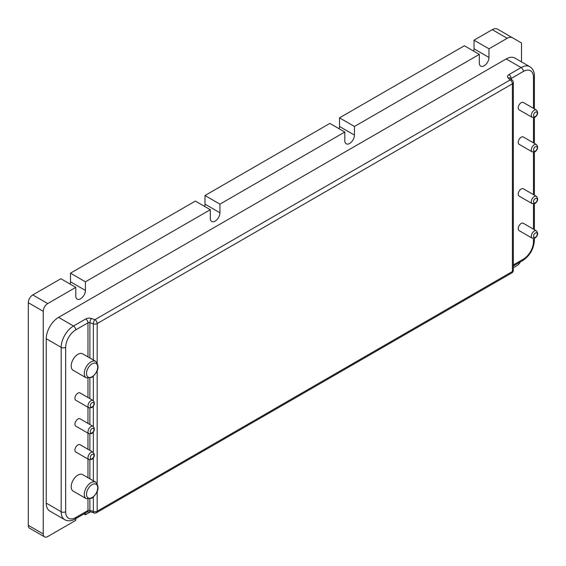 <?xml version="1.0" encoding="UTF-8"?>
<svg xmlns="http://www.w3.org/2000/svg" width="566" height="566" viewBox="0 0 566 566"><rect width="100%" height="100%" fill="white"/><g stroke="black" fill="none" stroke-linecap="round" stroke-linejoin="round"><path stroke-width="0.85" d="M77.917 354.302A9.509 5.49 120 0 0 71.705 362.686A9.509 5.49 120 0 0 73.163 370.305L86.244 377.855A9.509 5.49 -60 0 1 84.787 370.235A9.509 5.49 -60 0 1 90.999 361.851A9.509 5.49 -60 0 1 95.753 361.384L82.678 353.835A9.509 5.49 120 0 0 77.917 354.302M77.917 393.137A4.224 2.441 120 0 0 75.158 396.858A4.224 2.441 120 0 0 75.809 400.247L88.883 407.796A4.224 2.441 -60 0 1 88.232 404.407A4.224 2.441 -60 0 1 90.999 400.686A4.224 2.441 -60 0 1 93.114 400.473L80.032 392.924A4.224 2.441 120 0 0 77.917 393.137M77.917 419.024A4.224 2.441 120 0 0 75.158 422.745A4.224 2.441 120 0 0 75.809 426.134L88.883 433.683A4.224 2.441 -60 0 1 88.232 430.294A4.224 2.441 -60 0 1 90.999 426.573A4.224 2.441 -60 0 1 93.114 426.361L80.032 418.812A4.224 2.441 120 0 0 77.917 419.024M77.917 475.107A9.509 5.49 120 0 0 71.705 483.491A9.509 5.49 120 0 0 73.163 491.111L86.244 498.66A9.509 5.49 -60 0 1 84.787 491.04A9.509 5.49 -60 0 1 90.999 482.657A9.509 5.49 -60 0 1 95.753 482.19L82.678 474.641A9.509 5.49 120 0 0 77.917 475.107M77.917 444.911A4.224 2.441 120 0 0 75.158 448.633A4.224 2.441 120 0 0 75.809 452.022L88.883 459.571A4.224 2.441 -60 0 1 88.232 456.182A4.224 2.441 -60 0 1 90.999 452.46A4.224 2.441 -60 0 1 93.114 452.248L80.032 444.699A4.224 2.441 120 0 0 77.917 444.911M521.208 102.687A4.224 2.441 120 0 0 518.449 106.415A4.224 2.441 120 0 0 519.1 109.797L532.174 117.353A4.224 2.441 -60 0 1 531.524 113.964A4.224 2.441 -60 0 1 534.29 110.236A4.224 2.441 -60 0 1 536.398 110.03L523.324 102.481A4.224 2.441 120 0 0 521.208 102.687M521.208 137.205A4.224 2.441 120 0 0 518.449 140.927A4.224 2.441 120 0 0 519.1 144.316L532.174 151.865A4.224 2.441 -60 0 1 531.524 148.476A4.224 2.441 -60 0 1 534.29 144.755A4.224 2.441 -60 0 1 536.398 144.542L523.324 136.993A4.224 2.441 120 0 0 521.208 137.205M521.208 188.98A4.224 2.441 120 0 0 518.449 192.702A4.224 2.441 120 0 0 519.1 196.091L532.174 203.64A4.224 2.441 -60 0 1 531.524 200.251A4.224 2.441 -60 0 1 534.29 196.529A4.224 2.441 -60 0 1 536.398 196.317L523.324 188.768A4.224 2.441 120 0 0 521.208 188.98M521.208 223.492A4.224 2.441 120 0 0 518.449 227.221A4.224 2.441 120 0 0 519.1 230.603L532.174 238.159A4.224 2.441 -60 0 1 531.524 234.77A4.224 2.441 -60 0 1 534.29 231.041A4.224 2.441 -60 0 1 536.398 230.836L523.324 223.28A4.224 2.441 120 0 0 521.208 223.492M521.512 61.885L521.512 42.974L512.492 37.766A10.57 6.099 120 0 0 507.207 38.29L488.967 48.818L488.967 57.449A6.813 3.934 -60 0 1 484.142 65.797A6.813 3.934 -60 0 1 480.739 66.137A6.813 3.934 -60 0 1 479.324 63.017L479.324 54.386L354.45 126.48L354.45 135.111A6.813 3.934 -60 0 1 349.632 143.46A6.813 3.934 -60 0 1 346.222 143.792A6.813 3.934 -60 0 1 344.814 140.672L344.814 132.048L219.941 204.142L219.941 212.766A6.813 3.934 -60 0 1 215.122 221.115A6.813 3.934 -60 0 1 211.712 221.455A6.813 3.934 -60 0 1 210.304 218.335L210.304 209.703L85.431 281.797L85.431 290.429A6.813 3.934 -60 0 1 80.613 298.777A6.813 3.934 -60 0 1 77.202 299.117A6.813 3.934 -60 0 1 75.787 295.997L75.787 287.365L47.728 303.567A6.339 3.658 120 0 0 43.242 311.335L43.242 533.957A6.339 3.658 120 0 0 44.558 536.865A6.339 3.658 120 0 0 47.728 536.547L75.787 520.345L75.787 518.612M85.431 513.051L85.431 514.784L90.56 511.82M513.341 267.732L517.027 265.603A6.339 3.658 120 0 0 520.373 261.938M512.492 37.766L497.542 29.135A10.57 6.099 120 0 0 492.257 29.658L474.018 40.193L474.018 48.825A6.813 3.934 -60 0 1 473.664 51.117M46.235 503.11A17.44 10.068 120 0 0 49.843 511.091L64.793 519.722A17.44 10.068 -60 0 1 61.178 511.742L46.235 503.11L46.235 338.73A17.44 10.068 120 0 1 58.567 317.37L506.188 58.942A17.44 10.068 120 0 1 514.911 58.072L529.854 66.703A17.44 10.068 -60 0 0 521.137 67.566L506.188 58.942M75.787 287.365L60.845 278.734L32.786 294.936A6.339 3.658 120 0 0 28.3 302.704L28.3 525.333A6.339 3.658 120 0 0 29.616 528.234L44.558 536.865M85.431 514.784L83.931 513.914M488.967 48.818L474.018 40.193M479.324 54.386L464.382 45.761L339.508 117.848L339.508 126.48A6.813 3.934 -60 0 1 339.154 128.779M354.45 126.48L339.508 117.848M344.814 132.048L329.865 123.416L204.998 195.511L204.998 204.142A6.813 3.934 -60 0 1 204.644 206.441M219.941 204.142L204.998 195.511M210.304 209.703L195.355 201.079L70.481 273.173L70.481 281.797A6.813 3.934 -60 0 1 70.127 284.097M85.431 281.797L70.481 273.173M92.116 363.797A7.924 4.578 120 0 0 86.513 373.503A7.924 4.578 120 0 0 92.116 376.737A7.924 4.578 120 0 0 97.72 367.03A7.924 4.578 120 0 0 92.116 363.797M92.116 402.624A2.639 1.528 120 0 0 90.249 405.864A2.639 1.528 120 0 0 92.116 406.94A2.639 1.528 120 0 0 93.984 403.707A2.639 1.528 120 0 0 92.116 402.624M92.116 428.512A2.639 1.528 120 0 0 90.249 431.752A2.639 1.528 120 0 0 92.116 432.827A2.639 1.528 120 0 0 93.984 429.594A2.639 1.528 120 0 0 92.116 428.512M92.116 454.399A2.639 1.528 120 0 0 90.249 457.639A2.639 1.528 120 0 0 92.116 458.715A2.639 1.528 120 0 0 93.984 455.481A2.639 1.528 120 0 0 92.116 454.399M92.116 484.602A7.924 4.578 120 0 0 86.513 494.309A7.924 4.578 120 0 0 92.116 497.542A7.924 4.578 120 0 0 97.72 487.835A7.924 4.578 120 0 0 92.116 484.602M535.408 232.987A2.639 1.528 120 0 0 533.54 236.22A2.639 1.528 120 0 0 535.408 237.295A2.639 1.528 120 0 0 537.275 234.062A2.639 1.528 120 0 0 535.408 232.987M535.408 198.468A2.639 1.528 120 0 0 533.54 201.701A2.639 1.528 120 0 0 535.408 202.784A2.639 1.528 120 0 0 537.275 199.55A2.639 1.528 120 0 0 535.408 198.468M535.408 146.693A2.639 1.528 120 0 0 533.54 149.933A2.639 1.528 120 0 0 535.408 151.009A2.639 1.528 120 0 0 537.275 147.776A2.639 1.528 120 0 0 535.408 146.693M535.408 112.181A2.639 1.528 120 0 0 533.54 115.414A2.639 1.528 120 0 0 535.408 116.497A2.639 1.528 120 0 0 537.275 113.257A2.639 1.528 120 0 0 535.408 112.181M87.971 356.891L87.971 322.832L75.752 329.886A14.27 8.235 120 0 0 65.663 347.354L65.663 511.742A14.27 8.235 120 0 0 75.752 517.565L87.971 510.511L87.971 499.219M87.971 477.697L87.971 459.04M87.971 449.284L87.971 433.16M87.971 423.396L87.971 407.272M87.971 397.509L87.971 378.413M534.396 108.87L534.396 75.978A3.17 1.832 180 0 1 533.469 77.273L533.469 108.332L533.469 77.273A14.27 8.235 120 0 0 523.38 71.45L511.162 78.504L511.162 79.035M513.341 264.923L523.38 259.129A14.27 8.235 120 0 0 533.469 241.654L533.469 239.071M533.469 229.138L533.469 203.972L533.469 229.138M533.469 194.626L533.469 152.204L533.469 194.626M533.469 142.851L533.469 117.686L533.469 142.851M43.242 533.957L28.3 525.333M507.207 38.29L492.257 29.658M488.967 57.449L474.018 48.825M354.45 135.111L339.508 126.48M219.941 212.766L204.998 204.142M85.431 290.429L70.481 281.797M47.728 303.567L32.786 294.936M43.242 311.335L28.3 302.704M65.663 511.742A3.17 1.832 180 0 1 61.178 511.742L61.178 347.354A17.44 10.068 -60 0 1 73.509 326.002L58.567 317.37M75.752 329.886A3.17 1.832 -120 0 0 73.509 326.002L85.728 318.948A4.754 2.745 180 0 1 91.466 318.509L94.939 319.67L510.164 79.94L508.162 77.938A4.754 2.745 180 0 1 508.919 74.62L521.137 67.566A3.17 1.832 -120 0 1 523.38 71.45M65.663 347.354A3.17 1.832 180 0 1 61.178 347.354L46.235 338.73M97.182 491.797L97.182 511.232L512.407 271.503L512.407 83.825L97.182 323.554L97.182 362.721M97.182 370.992L97.182 483.527M93.355 359.997L93.355 323.844L89.881 322.684L89.881 357.995M89.881 378.258L89.881 398.613M89.881 408.121L89.881 424.5M89.881 434.009L89.881 450.387M89.881 459.896L89.881 478.801M89.881 499.063L89.881 510.362L93.355 511.523L93.355 497.153M93.355 480.803L93.355 457.986M93.355 452.411L93.355 432.099M93.355 426.523L93.355 406.211M93.355 400.636L93.355 376.348M91.466 318.509A3.17 1.295 108.4 0 0 89.881 322.684A1.585 0.913 0 0 0 87.971 322.832A3.17 1.832 60 0 0 85.728 318.948M87.971 510.511A1.585 0.913 180 0 1 89.881 510.362A3.17 1.295 108.4 0 0 90.468 511.784L87.313 511.961A3.17 1.832 60 0 0 87.971 510.511M508.919 74.62A3.17 1.832 -120 0 1 511.162 78.504A1.585 0.913 0 0 0 510.865 78.745M534.396 238.336L534.396 240.359A3.17 1.832 180 0 1 533.469 241.654M96.524 512.683A3.17 1.832 -120 0 0 97.182 511.232A3.17 1.832 180 0 1 93.355 511.523A3.17 1.295 -71.6 0 0 93.942 512.945A3.17 3.17 0 0 0 96.524 512.683L511.749 272.954A3.17 3.17 0 0 0 513.341 270.208L513.341 82.53A3.17 3.17 0 0 0 512.407 80.287L510.405 78.285A3.17 2.243 135 0 0 508.162 77.938M534.396 240.359C533.766 248.983 529.875 255.726 522.722 260.579A3.17 1.832 -120 0 0 523.38 259.129M512.407 80.287A3.17 2.243 135 0 0 510.164 79.94A3.17 1.832 -120 0 1 512.407 83.825A3.17 1.832 180 0 0 513.341 82.53M94.939 319.67A3.17 1.295 108.4 0 0 93.355 323.844A3.17 1.832 180 0 0 97.182 323.554A3.17 1.832 -120 0 0 94.939 319.67M513.341 270.208A3.17 1.832 180 0 1 512.407 271.503A3.17 1.832 -120 0 1 511.749 272.954M75.752 517.565A3.17 1.832 60 0 1 75.094 519.015L87.313 511.961M86.244 377.855L91.791 377.465C98.427 371.699 99.75 366.343 95.753 361.384M88.883 407.796L91.791 407.669C94.635 405.362 95.081 402.964 93.114 400.473M88.883 433.683L91.791 433.556C94.635 431.25 95.081 428.851 93.114 426.361M88.883 459.571L91.791 459.443C94.635 457.137 95.081 454.739 93.114 452.248M86.244 498.66L91.791 498.271C98.427 492.505 99.75 487.149 95.753 482.19M532.174 238.159L535.082 238.024C537.926 235.718 538.372 233.319 536.398 230.836M532.174 203.64L535.082 203.505C537.926 201.206 538.372 198.808 536.398 196.317M532.174 151.865L535.082 151.738C537.926 149.431 538.372 147.033 536.398 144.542M532.174 117.353L535.082 117.219C537.926 114.912 538.372 112.514 536.398 110.03M534.396 75.978C534.438 71.832 532.924 68.741 529.854 66.703M534.396 229.676L534.396 203.817M534.396 195.157L534.396 152.042M534.396 143.382L534.396 117.53M513.341 265.999L522.722 260.579M64.793 519.722C68.054 521.364 71.493 521.13 75.094 519.015M93.942 512.945L90.468 511.784"/></g></svg>
